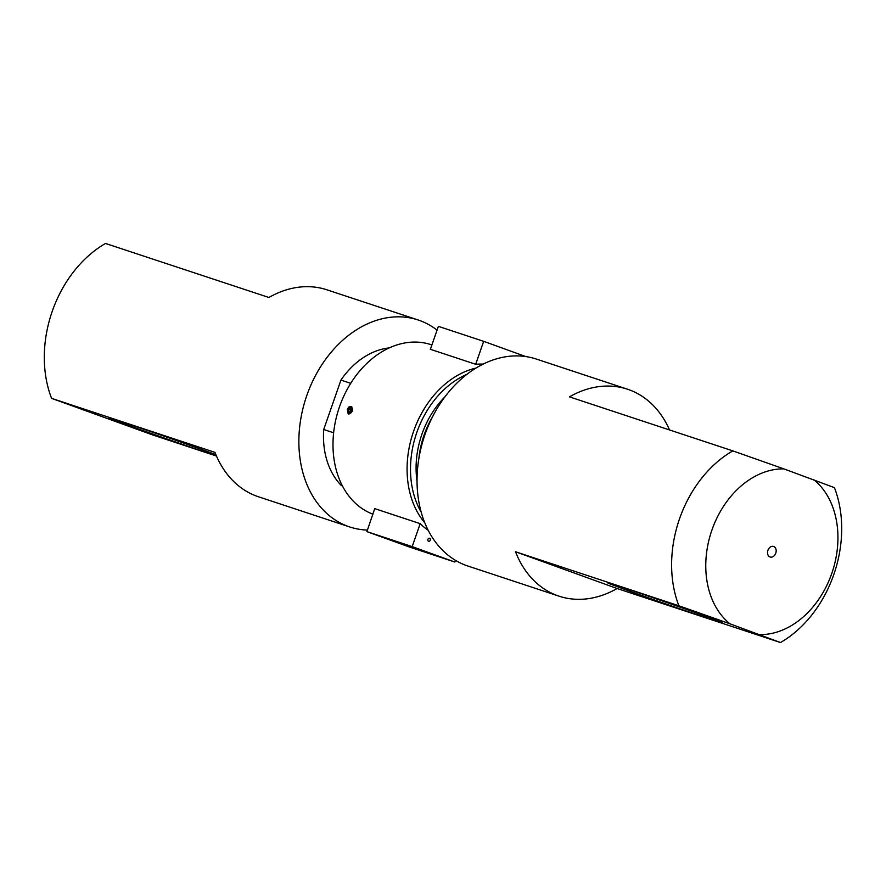 <?xml version="1.0" encoding="UTF-8"?>
<svg xmlns="http://www.w3.org/2000/svg" width="886" height="886" viewBox="0 0 886 886"><rect width="100%" height="100%" fill="white"/><g stroke="black" fill="none" stroke-linecap="round" stroke-linejoin="round"><path stroke-width="1.33" d="M352.373 408.8L350.834 409.443L350.435 411.935M767.918 550.317A5.549 4.175 -71.7 0 1 773.6 546.463A5.549 4.175 -71.7 0 1 775.815 553.052A5.549 4.175 -71.7 0 1 770.111 557.006A5.549 4.175 -71.7 0 1 767.918 550.317M626.867 590.165A61.123 0.842 19.2 0 1 607.375 582.7A61.123 0.842 19.2 0 1 665.364 602.004A61.123 0.842 19.2 0 1 722.81 622.902A61.123 0.842 19.2 0 1 688.688 611.838A61.123 0.842 19.2 0 1 626.867 590.165M732.833 450.885L569.443 396.862A109 82.01 -71.7 0 1 627.487 389.209L536.296 359.051A109 82.01 108.3 0 0 424.959 434.627A109 82.01 108.3 0 0 467.863 566.021L559.055 596.178A109 82.01 -71.7 0 1 515.508 551.756L678.886 605.78L729.942 623.788A84.691 63.726 -71.7 0 1 711.923 530.049A84.691 63.726 -71.7 0 1 783.888 468.882L732.833 450.885A109 82.01 108.3 0 0 678.886 605.78M729.942 623.788L780.477 642.538L617.099 588.514A109 82.01 -71.7 0 1 559.055 596.178M627.487 389.209A109 82.01 -71.7 0 1 669.528 429.954M780.477 642.538A109 82.01 108.3 0 0 834.424 487.643L783.888 468.882M352.251 411.004L348.475 413.95L347.268 409.354L348.962 406.951L351.177 406.452L352.251 411.004M421.193 512.174A87.182 65.597 -71.7 0 1 466.723 374.457M475.959 368.067A89.619 67.425 108.3 0 0 412.987 433.077A89.619 67.425 108.3 0 0 424.793 522.818M417.029 481.176A80.017 60.204 -71.7 0 1 421.902 434.262A80.017 60.204 -71.7 0 1 444.916 396.873M418.978 457.829A77.459 58.288 -71.7 0 1 432.556 416.774M333.623 432.789L323.722 429.511L340.933 380.083A77.459 58.288 -71.7 0 1 389.175 347.932M340.933 380.083L350.723 383.317M342.439 485.971L341.42 485.606A77.459 58.288 -71.7 0 1 323.722 429.511M341.42 485.606L342.417 485.938M372.973 514.19A89.619 67.425 -71.7 0 1 339.504 406.796A89.619 67.425 -71.7 0 1 431.05 344.665L431.903 344.942M374.867 508.763A89.619 67.425 -71.7 0 1 374.723 508.619L420.318 523.704A89.619 67.425 108.3 0 0 428.204 530.304M483.169 364.091A89.619 67.425 108.3 0 0 475.815 364.323L430.231 349.25A89.619 67.425 -71.7 0 1 430.419 349.228M367.435 530.072A109 82.01 -71.7 0 1 349.704 526.948A109 82.01 -71.7 0 1 306.146 482.538A109 82.01 -71.7 0 1 323.689 362.042A109 82.01 -71.7 0 1 418.137 319.979A109 82.01 -71.7 0 1 437.064 330.124M216.472 456.046L153.167 435.115L51.576 398.357L214.966 452.381A109 82.01 108.3 0 0 258.513 496.791L349.704 526.948M418.137 319.979L326.945 289.822A109 82.01 108.3 0 0 268.901 297.486L105.523 243.462A109 82.01 -71.7 0 0 51.576 398.357M216.339 455.747A61.123 0.842 19.2 0 1 151.318 433.509A61.123 0.842 19.2 0 1 109.244 417.993A61.123 0.842 19.2 0 1 143.377 429.068A61.123 0.842 19.2 0 1 205.187 450.73A61.123 0.842 19.2 0 1 215.874 454.651M392.144 540.05L435.857 555.533L392.144 540.05M427.883 539.364A1.694 1.274 -71.7 0 1 430.286 540.194A1.694 1.274 -71.7 0 1 427.883 539.364M475.682 364.279L483.667 341.331L438.382 326.358L430.386 349.305M525.786 356.571L483.667 341.331M454.839 562.034L409.542 547.061L366.904 531.622L412.189 546.607L454.839 562.034L455.437 560.317M374.723 508.619L366.904 531.622M374.889 508.675L420.185 523.648L412.189 546.607M813.758 479.691A84.691 63.726 -71.7 0 1 831.788 573.419A84.691 63.726 -71.7 0 1 759.823 634.597M617.099 588.514L515.508 551.756M349.283 408.878L350.823 408.236L351.653 409.664L350.934 411.735L349.383 412.378L348.563 410.949L349.283 408.878L350.834 409.443M348.563 410.949L350.114 411.503M348.021 409.62A3.334 2.193 -70.1 0 0 350.203 413.374A3.334 2.193 -70.1 0 0 352.096 407.925A3.334 2.193 -70.1 0 0 348.021 409.62M351.886 406.929A3.788 2.492 -70.1 0 0 351.72 406.862A3.788 2.492 -70.1 0 0 348.929 408.047M347.755 411.281A3.788 2.492 -70.1 0 0 349.139 413.983C347.921 414.116 347.511 412.643 347.91 409.587C349.682 406.984 350.956 406.076 351.72 406.862L351.875 406.907"/></g></svg>
